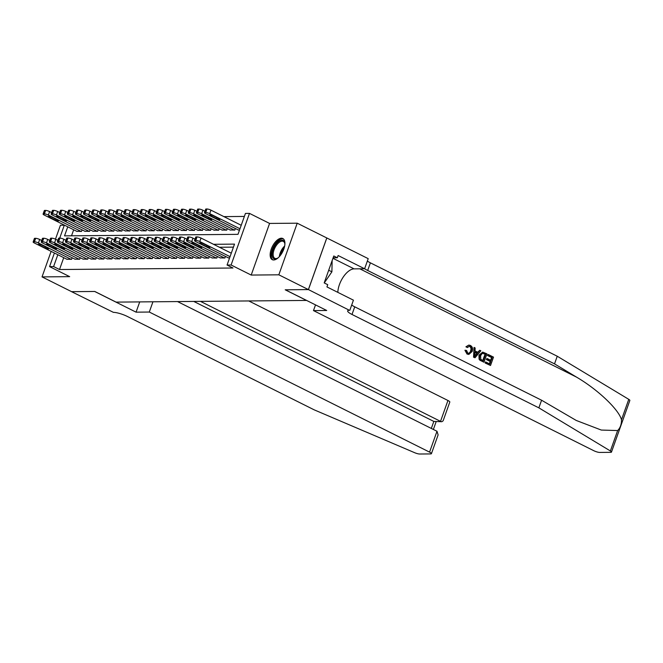 <?xml version="1.0" encoding="UTF-8"?>
<svg xmlns="http://www.w3.org/2000/svg" width="663" height="663" viewBox="0 0 663 663"><rect width="100%" height="100%" fill="white"/><g stroke="black" fill="none" stroke-linecap="round" stroke-linejoin="round"><path stroke-width="0.99" d="M281.41 238.208A11.818 5.776 -63.4 0 0 271.764 247.821A11.818 5.776 -63.4 0 0 272.253 259.664A11.818 5.776 -63.4 0 0 273.662 259.979A11.818 5.776 -63.4 0 0 283.308 250.365A11.818 5.776 -63.4 0 0 282.819 238.523A11.818 5.776 -63.4 0 0 281.41 238.208M67.759 226.804L64.526 235.871L237.992 234.346L245.443 213.42L249.479 213.387L231.097 265.009L227.061 265.043L234.511 244.117L213.511 244.299M308.436 289.59L285.322 289.797L326.71 310.483L313.483 310.599L593.75 450.683A4.55 0.961 -160.4 0 0 599.717 452.431L610.731 452.332A4.55 0.961 -160.4 0 0 611.468 452.083A4.55 0.961 -160.4 0 0 610.383 450.964L538.862 407.853L352.012 314.469A10.608 2.238 19.6 0 1 347.669 310.864A10.608 2.238 19.6 0 1 349.384 310.284L308.436 289.59L326.818 237.967L297.215 223.191L269.584 223.431L249.479 213.387M64.294 225.238L60.416 225.271L55.468 239.177M244.374 216.436L223.895 216.619M326.776 237.967L308.394 289.59L278.833 274.814L297.215 223.191M51.126 251.368L42.034 276.894L69.673 276.653L49.568 266.609L54.407 253.009M308.394 289.59L285.198 289.797L306.488 300.438L116.083 302.113L94.792 291.471L71.604 291.67L42.034 276.894M228.163 257.783L229.589 257.948M220.099 257.857L224.881 257.99L225.437 256.424M212.027 257.924L216.809 258.056L217.365 256.49M203.964 257.998L208.746 258.131L209.301 256.564M195.892 258.073L200.674 258.197L201.229 256.631M187.828 258.139L192.61 258.272L193.165 256.705M179.756 258.214L184.538 258.346L185.093 256.772M171.692 258.28L176.474 258.413L177.029 256.846M163.62 258.355L168.402 258.487L168.957 256.921M155.556 258.421L160.33 258.553L160.894 256.987M147.484 258.495L152.266 258.628L152.822 257.062M139.421 258.562L144.194 258.694L144.758 257.128M131.349 258.636L136.13 258.769L136.686 257.203M123.285 258.711L128.058 258.835L128.622 257.269M115.213 258.777L119.995 258.91L120.55 257.343M107.149 258.852L111.923 258.984L112.486 257.41M99.077 258.918L103.859 259.051L104.414 257.484M91.013 258.993L95.787 259.125L96.35 257.559M82.941 259.059L87.723 259.192L88.278 257.625M74.878 259.134L79.651 259.266L80.215 257.7M73.676 229.763L71.521 235.813M76.742 231.296L81.524 231.428L82.079 229.862M84.814 231.23L89.588 231.362L90.151 229.788M92.878 231.155L97.66 231.288L98.215 229.721M100.95 231.089L105.724 231.221L106.287 229.647M109.014 231.014L113.796 231.147L114.351 229.58M117.086 230.948L121.859 231.072L122.423 229.506M125.15 230.873L129.931 231.006L130.487 229.439M133.222 230.799L137.995 230.931L138.559 229.365M141.285 230.732L146.067 230.865L146.622 229.299M149.357 230.658L154.131 230.79L154.694 229.224M157.421 230.591L162.203 230.724L162.758 229.149M165.493 230.517L170.275 230.649L170.83 229.083M173.557 230.451L178.339 230.575L178.894 229.008M181.629 230.376L186.411 230.509L186.966 228.942M189.693 230.301L194.474 230.434L195.03 228.868M197.765 230.235L202.547 230.368L203.102 228.801M205.828 230.16L210.61 230.293L211.166 228.727M213.9 230.094L218.682 230.227L219.238 228.652M221.964 230.02L226.746 230.152L227.301 228.586M230.036 229.953L234.818 230.086L235.373 228.511M238.108 229.879L239.525 230.044M63.731 257.667L59.513 269.526L232.978 268.001L227.061 265.043M233.442 247.133L219.428 247.258M66.806 259.208L71.587 259.332L72.143 257.766M269.584 223.431L251.202 275.062L278.833 274.814M251.202 275.062L231.097 265.009M59.513 269.526L53.604 266.567L49.568 266.609M59.72 238.1L64.344 225.105M57.822 254.716L53.604 266.567M67.145 259.374L34.393 243.006A3.033 0.638 -160.4 0 1 33.15 241.97A3.033 0.638 -160.4 0 1 33.639 241.804L34.443 241.796A3.033 0.638 -160.4 0 1 38.429 242.965L71.181 259.341M41.719 240.503L39.664 239.476L38.429 242.965M39.374 245.128A2.428 0.514 19.6 0 1 38.379 244.299A2.428 0.514 19.6 0 1 41.96 245.103L47.637 247.937A2.428 0.514 19.6 0 1 48.623 248.766A2.428 0.514 19.6 0 1 45.051 247.962L39.374 245.128L39.672 244.291M33.15 241.97L34.393 238.481A3.033 0.638 19.6 0 1 34.882 238.315L35.686 238.307A3.033 0.638 19.6 0 1 39.664 239.476M51.656 212.599L49.601 211.572A3.033 0.638 19.6 0 0 45.623 210.403L44.819 210.411A3.033 0.638 19.6 0 0 44.33 210.577L43.087 214.066A3.033 0.638 -160.4 0 0 44.33 215.094L77.082 231.47M43.087 214.066A3.033 0.638 -160.4 0 1 43.576 213.9L44.38 213.892A3.033 0.638 -160.4 0 1 48.366 215.061L81.118 231.437M49.311 217.215L54.988 220.058A2.428 0.514 -160.4 0 0 58.559 220.854A2.428 0.514 -160.4 0 0 57.573 220.033L51.896 217.199A2.428 0.514 -160.4 0 0 48.316 216.395A2.428 0.514 -160.4 0 0 49.311 217.215L49.609 216.378M278.228 257.75A10.227 4.997 116.6 0 1 277.2 258.396A10.227 4.997 116.6 0 1 272.128 253.597A10.227 4.997 116.6 0 1 278.659 241.431A10.227 4.997 116.6 0 1 284.775 243.238A10.227 4.997 116.6 0 1 284.875 244.448M284.825 243.636A9.473 4.624 -63.4 0 0 283.308 241.39A9.473 4.624 -63.4 0 0 279.239 242.335A9.473 4.624 -63.4 0 0 273.645 251.12A9.473 4.624 -63.4 0 0 274.838 258.338A9.473 4.624 -63.4 0 0 277.548 258.205M283.433 238.937A11.743 5.743 -63.4 0 0 278.692 240.23A11.743 5.743 -63.4 0 0 271.838 250.821A11.743 5.743 -63.4 0 0 272.949 259.913M324.248 282.944L331.89 271.83L332.146 260.567M328.699 270.239L331.89 271.83M152.946 301.781L149.299 312.041L429.566 452.125L436.992 431.265L177.51 301.566M71.571 291.654L94.676 291.471L136.064 312.157L149.299 312.041M436.992 431.265L438.11 434.903L431.431 453.666A4.55 0.961 -160.4 0 1 430.693 453.915L419.679 454.014A4.55 0.961 -160.4 0 1 414.632 452.688L314.171 409.833L127.321 316.442A10.608 2.238 -160.4 0 0 113.398 312.356L71.563 291.679M139.719 301.905L136.064 312.157M200.45 301.367L440.522 421.353L447.948 400.493A4.55 0.961 19.6 0 1 449.812 402.043L443.133 420.806L441.856 421.718L433.826 421.419L193.753 301.425M248.766 300.944L447.948 400.493M431.431 453.666A4.55 0.961 -160.4 0 0 429.566 452.125M441.856 421.718L433.826 421.419L431.331 428.431M488.316 354.531L493.504 357.125L490.521 365.495L485.515 363.001L485.863 362.031L489.866 364.028L490.786 361.459L487.048 359.595L487.396 358.625L491.126 360.49L492.161 357.589L487.976 355.501L487.951 354.539A19.741 9.647 -63.4 0 0 487.496 355.501L491.681 357.597A19.741 9.647 -63.4 0 0 490.587 360.216M487.396 358.625L486.75 358.633A19.741 9.647 -63.4 0 0 486.41 359.595L490.139 361.459A19.741 9.647 -63.4 0 0 489.443 363.821M485.863 362.031L485.382 362.031A19.741 9.647 -63.4 0 0 485.159 363.001L490.521 365.495M482.697 352.111L478.976 355.177L479.067 359.155L479.954 360.266L483.973 362.222L480.335 360.266L479.515 359.147L479.622 355.177L482.697 352.111L486.949 353.851L483.973 362.222M466.528 346.799L468.691 345.125L465.923 346.807L467.432 347.578L465.923 346.807M469.702 346.484C471.078 347.545 471.343 349.045 470.515 350.976L471.153 350.967C471.94 349.053 471.608 347.553 470.166 346.476L469.702 346.484M467.382 354.059L465.517 350.263L464.929 350.263L467.034 354.059L468.865 354.423L467.034 354.059M538.862 407.853L541.58 400.22L576.288 420.475L601.3 430.055L617.651 430.552C620.261 427.933 621.546 424.337 621.496 419.754C618.819 409.494 597.545 389.347 576.454 377.09L554.525 363.871L367.675 270.479A10.608 2.238 19.6 0 1 364.642 268.681M474.062 347.412L473.539 357.191L475.031 357.755L473.904 357.191L474.062 347.412L475.131 347.942L475.015 350.918L478.04 352.434L479.763 350.263L480.824 350.793L475.031 357.755M479.763 350.263L477.435 352.434M554.525 363.871L557.243 356.23L370.393 262.846A10.608 2.238 19.6 0 1 367.36 261.04M351.697 305.03A10.608 2.238 19.6 0 0 354.73 306.828L541.58 400.22M621.496 419.754L628.764 399.341L557.243 356.23M349.824 310.276L353.429 300.165L326.942 286.922L327.737 284.692L324.19 282.919L333.779 255.984L337.326 257.758L338.122 255.528L364.609 268.772L368.214 258.653L326.818 237.967M313.483 310.599L315.513 304.889M337.84 292.366A17.047 8.329 116.6 0 1 354.083 268.863L364.609 268.772M628.764 399.341A4.55 0.961 19.6 0 1 629.85 400.46L611.468 452.083M333.133 257.799L337.326 257.758M470.166 346.476L469.28 346.252L467.432 347.578M465.517 350.263L466.603 350.503L467.78 353.114L468.758 353.371L471.153 350.967M469.081 345.125L470.423 345.464C472.52 346.782 473.1 348.779 472.155 351.465L468.865 354.423M475.843 355.202L477.393 353.246L474.973 352.036L474.807 356.503L476.755 353.255L477.393 353.246M474.965 352.36L476.755 353.255M485.606 354.315L482.258 353.338L480.617 355.691L480.766 359.28L483.319 360.755L485.606 354.315L485.125 354.324A19.741 9.647 -63.4 0 0 482.888 360.548M482.863 353.205L482.258 353.338M479.622 355.177L478.976 355.177M479.515 359.147L479.067 359.155M484.147 353.586L485.125 354.324M487.976 355.501L487.496 355.501M492.161 357.589L491.681 357.597M487.048 359.595L486.41 359.595M490.786 361.459L490.139 361.459M75.217 259.308L42.457 242.931A3.033 0.638 -160.4 0 1 41.222 241.904A3.033 0.638 -160.4 0 1 41.711 241.738L42.515 241.73A3.033 0.638 -160.4 0 1 46.493 242.898L79.253 259.266M49.783 240.429L47.736 239.409L46.493 242.898M47.446 245.053A2.428 0.514 19.6 0 1 46.451 244.233A2.428 0.514 19.6 0 1 50.023 245.028L55.7 247.871A2.428 0.514 19.6 0 1 56.695 248.691A2.428 0.514 19.6 0 1 53.123 247.887L47.446 245.053L47.744 244.216M41.222 241.904L42.457 238.415A3.033 0.638 19.6 0 1 42.954 238.249L43.758 238.241A3.033 0.638 19.6 0 1 47.736 239.409M83.281 259.233L50.529 242.857A3.033 0.638 -160.4 0 1 49.286 241.829A3.033 0.638 -160.4 0 1 49.775 241.664L50.579 241.655A3.033 0.638 -160.4 0 1 54.565 242.824L87.317 259.2M57.855 240.362L55.8 239.335L54.565 242.824M55.51 244.979A2.428 0.514 19.6 0 1 54.515 244.158A2.428 0.514 19.6 0 1 58.095 244.962L63.772 247.796A2.428 0.514 19.6 0 1 64.759 248.625A2.428 0.514 19.6 0 1 61.187 247.821L55.51 244.979L55.808 244.15M49.286 241.829L50.529 238.34A3.033 0.638 19.6 0 1 51.018 238.174L51.822 238.166A3.033 0.638 19.6 0 1 55.8 239.335M91.353 259.158L58.593 242.791A3.033 0.638 -160.4 0 1 57.358 241.763A3.033 0.638 -160.4 0 1 57.847 241.597L58.651 241.589A3.033 0.638 -160.4 0 1 62.629 242.757L95.389 259.125M65.919 240.288L63.872 239.268L62.629 242.757M63.582 244.912A2.428 0.514 19.6 0 1 62.587 244.083A2.428 0.514 19.6 0 1 66.159 244.887L71.836 247.722A2.428 0.514 19.6 0 1 72.831 248.55A2.428 0.514 19.6 0 1 69.259 247.747L63.582 244.912L63.88 244.075M57.358 241.763L58.593 238.274A3.033 0.638 19.6 0 1 59.09 238.108L59.894 238.1A3.033 0.638 19.6 0 1 63.872 239.268M99.417 259.092L66.665 242.716A3.033 0.638 -160.4 0 1 65.422 241.688A3.033 0.638 -160.4 0 1 65.91 241.523L66.723 241.514A3.033 0.638 -160.4 0 1 70.701 242.683L103.453 259.059M73.991 240.221L71.935 239.194L70.701 242.683M71.645 244.838A2.428 0.514 19.6 0 1 70.651 244.017A2.428 0.514 19.6 0 1 74.231 244.821L79.908 247.655A2.428 0.514 19.6 0 1 80.894 248.476A2.428 0.514 19.6 0 1 77.322 247.68L71.645 244.838L71.944 244.001M65.422 241.688L66.665 238.199A3.033 0.638 19.6 0 1 67.154 238.034L67.957 238.025A3.033 0.638 19.6 0 1 71.935 239.194M59.72 212.525L57.673 211.505A3.033 0.638 19.6 0 0 53.695 210.337L52.891 210.345A3.033 0.638 19.6 0 0 52.394 210.511L51.159 213.992A3.033 0.638 -160.4 0 0 52.394 215.027L85.154 231.395M51.159 213.992A3.033 0.638 -160.4 0 1 51.648 213.826L52.452 213.826A3.033 0.638 -160.4 0 1 56.43 214.994L89.19 231.362M57.383 217.149L63.06 219.983A2.428 0.514 -160.4 0 0 66.632 220.787A2.428 0.514 -160.4 0 0 65.637 219.959L59.96 217.124A2.428 0.514 -160.4 0 0 56.388 216.32A2.428 0.514 -160.4 0 0 57.383 217.149L57.681 216.312M67.792 212.458L65.736 211.431A3.033 0.638 19.6 0 0 61.758 210.262L60.955 210.27A3.033 0.638 19.6 0 0 60.466 210.436L59.222 213.925A3.033 0.638 -160.4 0 0 60.466 214.953L93.218 231.329M59.222 213.925A3.033 0.638 -160.4 0 1 59.711 213.759L60.524 213.751A3.033 0.638 -160.4 0 1 64.502 214.92L97.254 231.288M65.446 217.074L71.123 219.917A2.428 0.514 -160.4 0 0 74.695 220.713A2.428 0.514 -160.4 0 0 73.709 219.892L68.032 217.05A2.428 0.514 -160.4 0 0 64.452 216.254A2.428 0.514 -160.4 0 0 65.446 217.074L65.745 216.237M75.855 212.384L73.808 211.356A3.033 0.638 19.6 0 0 69.83 210.196L69.027 210.196A3.033 0.638 19.6 0 0 68.529 210.362L67.294 213.851A3.033 0.638 -160.4 0 0 68.529 214.887L101.29 231.254M67.294 213.851A3.033 0.638 -160.4 0 1 67.783 213.685L68.587 213.677A3.033 0.638 -160.4 0 1 72.565 214.845L105.326 231.221M73.518 217.008L79.195 219.843A2.428 0.514 -160.4 0 0 82.767 220.646A2.428 0.514 -160.4 0 0 81.773 219.818L76.096 216.983A2.428 0.514 -160.4 0 0 72.524 216.179A2.428 0.514 -160.4 0 0 73.518 217.008L73.817 216.171M83.928 212.309L81.88 211.29A3.033 0.638 19.6 0 0 77.894 210.121L77.09 210.13A3.033 0.638 19.6 0 0 76.601 210.295L75.358 213.784A3.033 0.638 -160.4 0 0 76.601 214.812L109.354 231.188M75.358 213.784A3.033 0.638 -160.4 0 1 75.847 213.619L76.659 213.61A3.033 0.638 -160.4 0 1 80.637 214.779L113.39 231.147M81.582 216.934L87.259 219.768A2.428 0.514 -160.4 0 0 90.831 220.572A2.428 0.514 -160.4 0 0 89.845 219.751L84.168 216.909A2.428 0.514 -160.4 0 0 80.588 216.113A2.428 0.514 -160.4 0 0 81.582 216.934L81.88 216.097M107.489 259.018L74.728 242.65A3.033 0.638 -160.4 0 1 73.494 241.614A3.033 0.638 -160.4 0 1 73.983 241.448L74.786 241.448A3.033 0.638 -160.4 0 1 78.764 242.617L111.525 258.984M82.055 240.147L80.008 239.128L78.764 242.617M79.717 244.771A2.428 0.514 19.6 0 1 78.723 243.943A2.428 0.514 19.6 0 1 82.295 244.746L87.972 247.581A2.428 0.514 19.6 0 1 88.966 248.41A2.428 0.514 19.6 0 1 85.394 247.606L79.717 244.771L80.016 243.934M73.494 241.614L74.728 238.125A3.033 0.638 19.6 0 1 75.226 237.967L76.03 237.959A3.033 0.638 19.6 0 1 80.008 239.128M91.991 212.243L89.944 211.215A3.033 0.638 19.6 0 0 85.966 210.047L85.162 210.055A3.033 0.638 19.6 0 0 84.665 210.221L83.43 213.71A3.033 0.638 -160.4 0 0 84.665 214.746L117.426 231.114M83.43 213.71A3.033 0.638 -160.4 0 1 83.919 213.544L84.723 213.536A3.033 0.638 -160.4 0 1 88.701 214.704L121.462 231.08M89.654 216.867L95.331 219.702A2.428 0.514 -160.4 0 0 98.903 220.506A2.428 0.514 -160.4 0 0 97.909 219.677L92.232 216.842A2.428 0.514 -160.4 0 0 88.66 216.039A2.428 0.514 -160.4 0 0 89.654 216.867L89.953 216.03M115.553 258.951L82.8 242.575A3.033 0.638 -160.4 0 1 81.557 241.547A3.033 0.638 -160.4 0 1 82.046 241.382L82.858 241.373A3.033 0.638 -160.4 0 1 86.836 242.542L119.589 258.91M90.127 240.081L88.08 239.053L86.836 242.542M87.781 244.697A2.428 0.514 19.6 0 1 86.787 243.876A2.428 0.514 19.6 0 1 90.367 244.672L96.044 247.514A2.428 0.514 19.6 0 1 97.03 248.335A2.428 0.514 19.6 0 1 93.458 247.539L87.781 244.697L88.08 243.86M81.557 241.547L82.8 238.058A3.033 0.638 19.6 0 1 83.289 237.893L84.093 237.884A3.033 0.638 19.6 0 1 88.08 239.053M100.063 212.168L98.016 211.149A3.033 0.638 19.6 0 0 94.03 209.98L93.226 209.989A3.033 0.638 19.6 0 0 92.737 210.154L91.494 213.643A3.033 0.638 -160.4 0 0 92.737 214.671L125.498 231.047M91.494 213.643A3.033 0.638 -160.4 0 1 91.983 213.478L92.795 213.469A3.033 0.638 -160.4 0 1 96.773 214.638L129.525 231.006M97.718 216.793L103.395 219.627A2.428 0.514 -160.4 0 0 106.975 220.431A2.428 0.514 -160.4 0 0 105.981 219.61L100.304 216.768A2.428 0.514 -160.4 0 0 96.723 215.964A2.428 0.514 -160.4 0 0 97.718 216.793L98.016 215.956M123.625 258.877L90.864 242.509A3.033 0.638 -160.4 0 1 89.629 241.473A3.033 0.638 -160.4 0 1 90.118 241.307L90.922 241.299A3.033 0.638 -160.4 0 1 94.9 242.467L127.661 258.843M98.19 240.006L96.143 238.978L94.9 242.467M95.853 244.63A2.428 0.514 19.6 0 1 94.859 243.802A2.428 0.514 19.6 0 1 98.431 244.606L104.108 247.44A2.428 0.514 19.6 0 1 105.102 248.269A2.428 0.514 19.6 0 1 101.53 247.465L95.853 244.63L96.152 243.793M89.629 241.473L90.864 237.984A3.033 0.638 19.6 0 1 91.361 237.818L92.165 237.818A3.033 0.638 19.6 0 1 96.143 238.978M108.127 212.102L106.08 211.074A3.033 0.638 19.6 0 0 102.102 209.906L101.298 209.914A3.033 0.638 19.6 0 0 100.801 210.08L99.566 213.569A3.033 0.638 -160.4 0 0 100.801 214.597L133.561 230.973M99.566 213.569A3.033 0.638 -160.4 0 1 100.055 213.403L100.859 213.395A3.033 0.638 -160.4 0 1 104.837 214.563L137.597 230.939M105.79 216.718L111.467 219.561A2.428 0.514 -160.4 0 0 115.039 220.365A2.428 0.514 -160.4 0 0 114.044 219.536L108.367 216.702A2.428 0.514 -160.4 0 0 104.795 215.898A2.428 0.514 -160.4 0 0 105.79 216.718L106.088 215.889M131.697 258.81L98.936 242.434A3.033 0.638 -160.4 0 1 97.693 241.407A3.033 0.638 -160.4 0 1 98.182 241.241L98.994 241.233A3.033 0.638 -160.4 0 1 102.972 242.401L135.724 258.769M106.262 239.931L104.215 238.912L102.972 242.401M103.917 244.556A2.428 0.514 19.6 0 1 102.922 243.735A2.428 0.514 19.6 0 1 106.503 244.531L112.18 247.374A2.428 0.514 19.6 0 1 113.174 248.194A2.428 0.514 19.6 0 1 109.594 247.39L103.917 244.556L104.215 243.719M97.693 241.407L98.936 237.918A3.033 0.638 19.6 0 1 99.425 237.752L100.229 237.744A3.033 0.638 19.6 0 1 104.215 238.912M116.199 212.027L114.152 211.008A3.033 0.638 19.6 0 0 110.166 209.839L109.362 209.848A3.033 0.638 19.6 0 0 108.873 210.014L107.63 213.494A3.033 0.638 -160.4 0 0 108.873 214.53L141.633 230.898M107.63 213.494A3.033 0.638 -160.4 0 1 108.119 213.337L108.931 213.329A3.033 0.638 -160.4 0 1 112.909 214.497L145.661 230.865M113.854 216.652L119.531 219.486A2.428 0.514 -160.4 0 0 123.111 220.29A2.428 0.514 -160.4 0 0 122.116 219.461L116.439 216.627A2.428 0.514 -160.4 0 0 112.859 215.823A2.428 0.514 -160.4 0 0 113.854 216.652L114.152 215.815M139.76 258.736L107 242.368A3.033 0.638 -160.4 0 1 105.765 241.332A3.033 0.638 -160.4 0 1 106.254 241.166L107.058 241.158A3.033 0.638 -160.4 0 1 111.036 242.326L143.796 258.703M114.326 239.865L112.279 238.837L111.036 242.326M111.989 244.49A2.428 0.514 19.6 0 1 110.994 243.661A2.428 0.514 19.6 0 1 114.566 244.465L120.243 247.299A2.428 0.514 19.6 0 1 121.238 248.128A2.428 0.514 19.6 0 1 117.666 247.324L111.989 244.49L112.287 243.653M105.765 241.332L107 237.843A3.033 0.638 19.6 0 1 107.497 237.677L108.301 237.669A3.033 0.638 19.6 0 1 112.279 238.837M124.263 211.961L122.216 210.933A3.033 0.638 19.6 0 0 118.238 209.765L117.434 209.773A3.033 0.638 19.6 0 0 116.945 209.939L115.702 213.428A3.033 0.638 -160.4 0 0 116.937 214.456L149.697 230.832M115.702 213.428A3.033 0.638 -160.4 0 1 116.191 213.262L116.995 213.254A3.033 0.638 -160.4 0 1 120.973 214.422L153.733 230.799M121.926 216.577L127.603 219.42A2.428 0.514 -160.4 0 0 131.175 220.215A2.428 0.514 -160.4 0 0 130.18 219.395L124.503 216.561A2.428 0.514 -160.4 0 0 120.931 215.757A2.428 0.514 -160.4 0 0 121.926 216.577L122.224 215.74M147.832 258.669L115.072 242.293A3.033 0.638 -160.4 0 1 113.829 241.266A3.033 0.638 -160.4 0 1 114.318 241.1L115.13 241.092A3.033 0.638 -160.4 0 1 119.108 242.26L151.86 258.628M122.398 239.791L120.351 238.771L119.108 242.26M120.053 244.415A2.428 0.514 19.6 0 1 119.058 243.586A2.428 0.514 19.6 0 1 122.638 244.39L128.315 247.233A2.428 0.514 19.6 0 1 129.31 248.053A2.428 0.514 19.6 0 1 125.73 247.249L120.053 244.415L120.351 243.578M113.829 241.266L115.072 237.777A3.033 0.638 19.6 0 1 115.561 237.611L116.365 237.603A3.033 0.638 19.6 0 1 120.351 238.771M132.335 211.887L130.288 210.867A3.033 0.638 19.6 0 0 126.302 209.699L125.498 209.699A3.033 0.638 19.6 0 0 125.009 209.864L123.766 213.353A3.033 0.638 -160.4 0 0 125.009 214.389L157.769 230.757M123.766 213.353A3.033 0.638 -160.4 0 1 124.254 213.188L125.067 213.188A3.033 0.638 -160.4 0 1 129.045 214.348L161.797 230.724M129.989 216.511L135.666 219.345A2.428 0.514 -160.4 0 0 139.247 220.149A2.428 0.514 -160.4 0 0 138.252 219.32L132.575 216.486A2.428 0.514 -160.4 0 0 128.995 215.682A2.428 0.514 -160.4 0 0 129.989 216.511L130.288 215.674M155.896 258.595L123.136 242.219A3.033 0.638 -160.4 0 1 121.901 241.191A3.033 0.638 -160.4 0 1 122.39 241.025L123.194 241.017A3.033 0.638 -160.4 0 1 127.172 242.186L159.932 258.562M130.462 239.724L128.415 238.697L127.172 242.186M128.125 244.34A2.428 0.514 19.6 0 1 127.13 243.52A2.428 0.514 19.6 0 1 130.702 244.324L136.379 247.158A2.428 0.514 19.6 0 1 137.374 247.979A2.428 0.514 19.6 0 1 133.802 247.183L128.125 244.34L128.423 243.512M121.901 241.191L123.144 237.702A3.033 0.638 19.6 0 1 123.633 237.536L124.437 237.528A3.033 0.638 19.6 0 1 128.415 238.697M140.399 211.82L138.352 210.793A3.033 0.638 19.6 0 0 134.374 209.624L133.57 209.632A3.033 0.638 19.6 0 0 133.081 209.798L131.838 213.287A3.033 0.638 -160.4 0 0 133.072 214.315L165.833 230.691M131.838 213.287A3.033 0.638 -160.4 0 1 132.327 213.121L133.13 213.113A3.033 0.638 -160.4 0 1 137.108 214.282L169.869 230.649M138.061 216.436L143.738 219.271A2.428 0.514 -160.4 0 0 147.31 220.075A2.428 0.514 -160.4 0 0 146.316 219.254L140.639 216.411A2.428 0.514 -160.4 0 0 137.067 215.616A2.428 0.514 -160.4 0 0 138.061 216.436L138.36 215.599M163.968 258.52L131.208 242.152A3.033 0.638 -160.4 0 1 129.965 241.117A3.033 0.638 -160.4 0 1 130.454 240.959L131.266 240.951A3.033 0.638 -160.4 0 1 135.244 242.119L167.996 258.487M138.534 239.65L136.487 238.63L135.244 242.119M136.188 244.274A2.428 0.514 19.6 0 1 135.194 243.445A2.428 0.514 19.6 0 1 138.774 244.249L144.451 247.084A2.428 0.514 19.6 0 1 145.446 247.912A2.428 0.514 19.6 0 1 141.865 247.108L136.188 244.274L136.487 243.437M129.965 241.117L131.208 237.636A3.033 0.638 19.6 0 1 131.697 237.47L132.509 237.462A3.033 0.638 19.6 0 1 136.487 238.63M148.471 211.746L146.424 210.718A3.033 0.638 19.6 0 0 142.446 209.558L141.633 209.558A3.033 0.638 19.6 0 0 141.144 209.723L139.901 213.213A3.033 0.638 -160.4 0 0 141.144 214.248L173.905 230.616M139.901 213.213A3.033 0.638 -160.4 0 1 140.39 213.047L141.202 213.038A3.033 0.638 -160.4 0 1 145.18 214.207L177.933 230.583M146.125 216.37L151.802 219.204A2.428 0.514 -160.4 0 0 155.382 220.008A2.428 0.514 -160.4 0 0 154.388 219.18L148.711 216.345A2.428 0.514 -160.4 0 0 145.131 215.541A2.428 0.514 -160.4 0 0 146.125 216.37L146.424 215.533M172.032 258.454L139.271 242.078A3.033 0.638 -160.4 0 1 138.037 241.05A3.033 0.638 -160.4 0 1 138.526 240.884L139.329 240.876A3.033 0.638 -160.4 0 1 143.307 242.045L176.068 258.421M146.598 239.583L144.551 238.556L143.307 242.045M144.261 244.199A2.428 0.514 19.6 0 1 143.266 243.379A2.428 0.514 19.6 0 1 146.838 244.183L152.515 247.017A2.428 0.514 19.6 0 1 153.509 247.838A2.428 0.514 19.6 0 1 149.937 247.042L144.261 244.199L144.559 243.362M138.037 241.05L139.28 237.561A3.033 0.638 19.6 0 1 139.769 237.395L140.573 237.387A3.033 0.638 19.6 0 1 144.551 238.556M156.534 211.671L154.487 210.652A3.033 0.638 19.6 0 0 150.509 209.483L149.705 209.491A3.033 0.638 19.6 0 0 149.216 209.657L147.973 213.146A3.033 0.638 -160.4 0 0 149.208 214.174L181.969 230.55M147.973 213.146A3.033 0.638 -160.4 0 1 148.462 212.98L149.266 212.972A3.033 0.638 -160.4 0 1 153.244 214.141L186.005 230.509M154.197 216.295L159.874 219.13A2.428 0.514 -160.4 0 0 163.446 219.934A2.428 0.514 -160.4 0 0 162.452 219.113L156.775 216.271A2.428 0.514 -160.4 0 0 153.203 215.475A2.428 0.514 -160.4 0 0 154.197 216.295L154.496 215.458M180.104 258.379L147.343 242.012A3.033 0.638 -160.4 0 1 146.1 240.976A3.033 0.638 -160.4 0 1 146.589 240.81L147.401 240.81A3.033 0.638 -160.4 0 1 151.379 241.97L184.132 258.346M154.67 239.509L152.623 238.489L151.379 241.97M152.324 244.133A2.428 0.514 19.6 0 1 151.33 243.304A2.428 0.514 19.6 0 1 154.91 244.108L160.587 246.943A2.428 0.514 19.6 0 1 161.581 247.771A2.428 0.514 19.6 0 1 158.001 246.968L152.324 244.133L152.623 243.296M146.1 240.976L147.343 237.487A3.033 0.638 19.6 0 1 147.832 237.321L148.645 237.321A3.033 0.638 19.6 0 1 152.623 238.489M164.606 211.605L162.559 210.577A3.033 0.638 19.6 0 0 158.581 209.409L157.769 209.417A3.033 0.638 19.6 0 0 157.28 209.583L156.037 213.072A3.033 0.638 -160.4 0 0 157.28 214.099L190.041 230.475M156.037 213.072A3.033 0.638 -160.4 0 1 156.526 212.906L157.338 212.898A3.033 0.638 -160.4 0 1 161.316 214.066L194.068 230.442M162.261 216.221L167.938 219.063A2.428 0.514 -160.4 0 0 171.518 219.867A2.428 0.514 -160.4 0 0 170.524 219.039L164.847 216.204A2.428 0.514 -160.4 0 0 161.266 215.4A2.428 0.514 -160.4 0 0 162.261 216.221L162.559 215.392M188.168 258.313L155.415 241.937A3.033 0.638 -160.4 0 1 154.172 240.909A3.033 0.638 -160.4 0 1 154.661 240.744L155.465 240.735A3.033 0.638 -160.4 0 1 159.443 241.904L192.204 258.272M162.733 239.442L160.686 238.415L159.443 241.904M160.396 244.059A2.428 0.514 19.6 0 1 159.402 243.238A2.428 0.514 19.6 0 1 162.974 244.034L168.651 246.876A2.428 0.514 19.6 0 1 169.645 247.697A2.428 0.514 19.6 0 1 166.073 246.893L160.396 244.059L160.695 243.222M154.172 240.909L155.415 237.42A3.033 0.638 19.6 0 1 155.904 237.255L156.708 237.246A3.033 0.638 19.6 0 1 160.686 238.415M172.67 211.53L170.623 210.511A3.033 0.638 19.6 0 0 166.645 209.342L165.841 209.351A3.033 0.638 19.6 0 0 165.352 209.516L164.109 213.005A3.033 0.638 -160.4 0 0 165.352 214.033L198.104 230.401M164.109 213.005A3.033 0.638 -160.4 0 1 164.598 212.84L165.402 212.831A3.033 0.638 -160.4 0 1 169.38 214L202.14 230.368M170.333 216.155L176.01 218.989A2.428 0.514 -160.4 0 0 179.582 219.793A2.428 0.514 -160.4 0 0 178.587 218.964L172.91 216.13A2.428 0.514 -160.4 0 0 169.338 215.326A2.428 0.514 -160.4 0 0 170.333 216.155L170.631 215.318M196.24 258.238L163.479 241.871A3.033 0.638 -160.4 0 1 162.236 240.835A3.033 0.638 -160.4 0 1 162.725 240.669L163.537 240.661A3.033 0.638 -160.4 0 1 167.515 241.829L200.267 258.205M170.805 239.368L168.758 238.34L167.515 241.829M168.46 243.992A2.428 0.514 19.6 0 1 167.466 243.164A2.428 0.514 19.6 0 1 171.046 243.967L176.723 246.802A2.428 0.514 19.6 0 1 177.717 247.631A2.428 0.514 19.6 0 1 174.137 246.827L168.46 243.992L168.758 243.155M162.236 240.835L163.479 237.346A3.033 0.638 19.6 0 1 163.968 237.18L164.78 237.172A3.033 0.638 19.6 0 1 168.758 238.34M180.742 211.464L178.695 210.436A3.033 0.638 19.6 0 0 174.717 209.268L173.905 209.276A3.033 0.638 19.6 0 0 173.416 209.442L172.173 212.931A3.033 0.638 -160.4 0 0 173.416 213.958L206.176 230.334M172.173 212.931A3.033 0.638 -160.4 0 1 172.662 212.765L173.474 212.757A3.033 0.638 -160.4 0 1 177.452 213.925L210.204 230.301M178.397 216.08L184.074 218.923A2.428 0.514 -160.4 0 0 187.654 219.718A2.428 0.514 -160.4 0 0 186.659 218.898L180.982 216.063A2.428 0.514 -160.4 0 0 177.411 215.26A2.428 0.514 -160.4 0 0 178.397 216.08L178.695 215.243M204.303 258.172L171.551 241.796A3.033 0.638 -160.4 0 1 170.308 240.768A3.033 0.638 -160.4 0 1 170.797 240.603L171.601 240.594A3.033 0.638 -160.4 0 1 175.579 241.763L208.339 258.131M178.869 239.293L176.822 238.274L175.579 241.763M176.532 243.918A2.428 0.514 19.6 0 1 175.538 243.097A2.428 0.514 19.6 0 1 179.109 243.893L184.786 246.735A2.428 0.514 19.6 0 1 185.781 247.556A2.428 0.514 19.6 0 1 182.209 246.752L176.532 243.918L176.83 243.081M170.308 240.768L171.551 237.279A3.033 0.638 19.6 0 1 172.04 237.114L172.844 237.105A3.033 0.638 19.6 0 1 176.822 238.274M188.806 211.389L186.759 210.37A3.033 0.638 19.6 0 0 182.781 209.201L181.977 209.21A3.033 0.638 19.6 0 0 181.488 209.375L180.245 212.856A3.033 0.638 -160.4 0 0 181.488 213.892L214.24 230.26M180.245 212.856A3.033 0.638 -160.4 0 1 180.734 212.69L181.538 212.69A3.033 0.638 -160.4 0 1 185.516 213.859L218.276 230.227M186.469 216.014L192.146 218.848A2.428 0.514 -160.4 0 0 195.718 219.652A2.428 0.514 -160.4 0 0 194.723 218.823L189.046 215.989A2.428 0.514 -160.4 0 0 185.474 215.185A2.428 0.514 -160.4 0 0 186.469 216.014L186.767 215.177M212.375 258.098L179.615 241.722A3.033 0.638 -160.4 0 1 178.372 240.694A3.033 0.638 -160.4 0 1 178.861 240.528L179.673 240.52A3.033 0.638 -160.4 0 1 183.651 241.688L216.403 258.064M186.941 239.227L184.894 238.199L183.651 241.688M184.596 243.843A2.428 0.514 19.6 0 1 183.61 243.023A2.428 0.514 19.6 0 1 187.181 243.827L192.858 246.661A2.428 0.514 19.6 0 1 193.853 247.49A2.428 0.514 19.6 0 1 190.273 246.686L184.596 243.843L184.894 243.014M178.372 240.694L179.615 237.205A3.033 0.638 19.6 0 1 180.104 237.039L180.916 237.031A3.033 0.638 19.6 0 1 184.894 238.199M196.878 211.323L194.831 210.295A3.033 0.638 19.6 0 0 190.853 209.127L190.041 209.135A3.033 0.638 19.6 0 0 189.552 209.301L188.309 212.79A3.033 0.638 -160.4 0 0 189.552 213.817L222.312 230.194M188.309 212.79A3.033 0.638 -160.4 0 1 188.798 212.624L189.61 212.616A3.033 0.638 -160.4 0 1 193.588 213.784L226.34 230.16M194.532 215.939L200.209 218.782A2.428 0.514 -160.4 0 0 203.79 219.577A2.428 0.514 -160.4 0 0 202.795 218.757L197.118 215.914A2.428 0.514 -160.4 0 0 193.546 215.119A2.428 0.514 -160.4 0 0 194.532 215.939L194.831 215.102M220.439 258.023L187.687 241.655A3.033 0.638 -160.4 0 1 186.444 240.628A3.033 0.638 -160.4 0 1 186.933 240.462L187.737 240.454A3.033 0.638 -160.4 0 1 191.715 241.622L224.475 257.99M195.005 239.152L192.958 238.133L191.715 241.622M192.668 243.777A2.428 0.514 19.6 0 1 191.673 242.948A2.428 0.514 19.6 0 1 195.245 243.752L200.922 246.586A2.428 0.514 19.6 0 1 201.917 247.415A2.428 0.514 19.6 0 1 198.345 246.611L192.668 243.777L192.966 242.94M186.444 240.628L187.687 237.139A3.033 0.638 19.6 0 1 188.176 236.973L188.98 236.964A3.033 0.638 19.6 0 1 192.958 238.133M204.942 211.248L202.895 210.221A3.033 0.638 19.6 0 0 198.917 209.06L198.113 209.06A3.033 0.638 19.6 0 0 197.624 209.226L196.381 212.715A3.033 0.638 -160.4 0 0 197.624 213.751L230.376 230.119M196.381 212.715A3.033 0.638 -160.4 0 1 196.87 212.55L197.673 212.541A3.033 0.638 -160.4 0 1 201.651 213.71L234.412 230.086M202.605 215.873L208.281 218.707A2.428 0.514 -160.4 0 0 211.853 219.511A2.428 0.514 -160.4 0 0 210.859 218.682L205.182 215.848A2.428 0.514 -160.4 0 0 201.61 215.044A2.428 0.514 -160.4 0 0 202.605 215.873L202.903 215.036M228.511 257.957L195.751 241.581A3.033 0.638 -160.4 0 1 194.508 240.553A3.033 0.638 -160.4 0 1 194.997 240.387L195.809 240.379A3.033 0.638 -160.4 0 1 199.787 241.547L230.044 256.672M231.288 253.183L201.03 238.058L199.787 241.547M200.732 243.702A2.428 0.514 19.6 0 1 199.745 242.882A2.428 0.514 19.6 0 1 203.317 243.686L208.994 246.52A2.428 0.514 19.6 0 1 209.989 247.34A2.428 0.514 19.6 0 1 206.408 246.545L200.732 243.702L201.03 242.865M194.508 240.553L195.751 237.064A3.033 0.638 19.6 0 1 196.24 236.898L197.052 236.89A3.033 0.638 19.6 0 1 201.03 238.058M241.224 225.279L210.967 210.154A3.033 0.638 19.6 0 0 206.989 208.986L206.176 208.994A3.033 0.638 19.6 0 0 205.687 209.16L204.444 212.649A3.033 0.638 -160.4 0 0 205.687 213.677L238.448 230.053M204.444 212.649A3.033 0.638 -160.4 0 1 204.933 212.483L205.745 212.475A3.033 0.638 -160.4 0 1 209.723 213.643L239.981 228.768M210.668 215.798L216.345 218.633A2.428 0.514 -160.4 0 0 219.925 219.436A2.428 0.514 -160.4 0 0 218.931 218.616L213.254 215.773A2.428 0.514 -160.4 0 0 209.682 214.978A2.428 0.514 -160.4 0 0 210.668 215.798L210.967 214.961M34.882 238.315L33.639 241.804M35.686 238.307L34.443 241.796M45.051 247.962L45.449 246.843M48.366 215.061L49.601 211.572M44.38 213.892L45.623 210.403M43.576 213.9L44.819 210.411M55.385 218.939L54.988 220.058M279.355 256.631A9.473 4.624 116.6 0 1 284.659 246.023M284.311 247.498A9.158 4.475 -63.4 0 0 280.325 255.47M576.454 377.09L359.818 268.813M367.675 270.479L370.393 262.846M354.73 306.828L352.012 314.469M610.383 450.964L617.651 430.552M332.95 258.305L354.083 268.863M42.954 238.249L41.711 241.738M43.758 238.241L42.515 241.73M53.123 247.887L53.512 246.777M51.018 238.174L49.775 241.664M51.822 238.166L50.579 241.655M61.187 247.821L61.584 246.702M59.09 238.108L57.847 241.597M59.894 238.1L58.651 241.589M69.259 247.747L69.648 246.636M67.154 238.034L65.91 241.523M67.957 238.025L66.723 241.514M77.322 247.68L77.72 246.561M56.43 214.994L57.673 211.505M52.452 213.826L53.695 210.337M51.648 213.826L52.891 210.345M63.449 218.873L63.06 219.983M64.502 214.92L65.736 211.431M60.524 213.751L61.758 210.262M59.711 213.759L60.955 210.27M71.521 218.798L71.123 219.917M72.565 214.845L73.808 211.356M68.587 213.677L69.83 210.196M67.783 213.685L69.027 210.196M79.585 218.724L79.195 219.843M80.637 214.779L81.88 211.29M76.659 213.61L77.894 210.121M75.847 213.619L77.09 210.13M87.657 218.657L87.259 219.768M75.226 237.967L73.983 241.448M76.03 237.959L74.786 241.448M85.394 247.606L85.792 246.495M88.701 214.704L89.944 211.215M84.723 213.536L85.966 210.047M83.919 213.544L85.162 210.055M95.729 218.583L95.331 219.702M83.289 237.893L82.046 241.382M84.093 237.884L82.858 241.373M93.458 247.539L93.856 246.421M96.773 214.638L98.016 211.149M92.795 213.469L94.03 209.98M91.983 213.478L93.226 209.989M103.793 218.517L103.395 219.627M91.361 237.818L90.118 241.307M92.165 237.818L90.922 241.299M101.53 247.465L101.928 246.346M104.837 214.563L106.08 211.074M100.859 213.395L102.102 209.906M100.055 213.403L101.298 209.914M111.865 218.442L111.467 219.561M99.425 237.752L98.182 241.241M100.229 237.744L98.994 241.233M109.594 247.39L109.992 246.28M112.909 214.497L114.152 211.008M108.931 213.329L110.166 209.839M108.119 213.337L109.362 209.848M119.928 218.376L119.531 219.486M107.497 237.677L106.254 241.166M108.301 237.669L107.058 241.158M117.666 247.324L118.064 246.205M120.973 214.422L122.216 210.933M116.995 213.254L118.238 209.765M116.191 213.262L117.434 209.773M128 218.301L127.603 219.42M115.561 237.611L114.318 241.1M116.365 237.603L115.13 241.092M125.73 247.249L126.127 246.139M129.045 214.348L130.288 210.867M125.067 213.188L126.302 209.699M124.254 213.188L125.498 209.699M136.064 218.235L135.666 219.345M123.633 237.536L122.39 241.025M124.437 237.528L123.194 241.017M133.802 247.183L134.199 246.064M137.108 214.282L138.352 210.793M133.13 213.113L134.374 209.624M132.327 213.121L133.57 209.632M144.136 218.16L143.738 219.271M131.697 237.47L130.454 240.959M132.509 237.462L131.266 240.951M141.865 247.108L142.263 245.998M145.18 214.207L146.424 210.718M141.202 213.038L142.446 209.558M140.39 213.047L141.633 209.558M152.2 218.086L151.802 219.204M139.769 237.395L138.526 240.884M140.573 237.387L139.329 240.876M149.937 247.042L150.335 245.923M153.244 214.141L154.487 210.652M149.266 212.972L150.509 209.483M148.462 212.98L149.705 209.491M160.272 218.019L159.874 219.13M147.832 237.321L146.589 240.81M148.645 237.321L147.401 240.81M158.001 246.968L158.399 245.857M161.316 214.066L162.559 210.577M157.338 212.898L158.581 209.409M156.526 212.906L157.769 209.417M168.336 217.945L167.938 219.063M155.904 237.255L154.661 240.744M156.708 237.246L155.465 240.735M166.073 246.893L166.471 245.782M169.38 214L170.623 210.511M165.402 212.831L166.645 209.342M164.598 212.84L165.841 209.351M176.408 217.878L176.01 218.989M163.968 237.18L162.725 240.669M164.78 237.172L163.537 240.661M174.137 246.827L174.535 245.708M177.452 213.925L178.695 210.436M173.474 212.757L174.717 209.268M172.662 212.765L173.905 209.276M184.471 217.804L184.074 218.923M172.04 237.114L170.797 240.603M172.844 237.105L171.601 240.594M182.209 246.752L182.607 245.641M185.516 213.859L186.759 210.37M181.538 212.69L182.781 209.201M180.734 212.69L181.977 209.21M192.543 217.737L192.146 218.848M180.104 237.039L178.861 240.528M180.916 237.031L179.673 240.52M190.273 246.686L190.671 245.567M193.588 213.784L194.831 210.295M189.61 212.616L190.853 209.127M188.798 212.624L190.041 209.135M200.607 217.663L200.209 218.782M188.176 236.973L186.933 240.462M188.98 236.964L187.737 240.454M198.345 246.611L198.743 245.501M201.651 213.71L202.895 210.221M197.673 212.541L198.917 209.06M196.87 212.55L198.113 209.06M208.679 217.588L208.281 218.707M196.24 236.898L194.997 240.387M197.052 236.89L195.809 240.379M206.408 246.545L206.806 245.426M209.723 213.643L210.967 210.154M205.745 212.475L206.989 208.986M204.933 212.483L206.176 208.994M216.743 217.522L216.345 218.633M433.378 429.458L436.113 421.767"/></g></svg>
